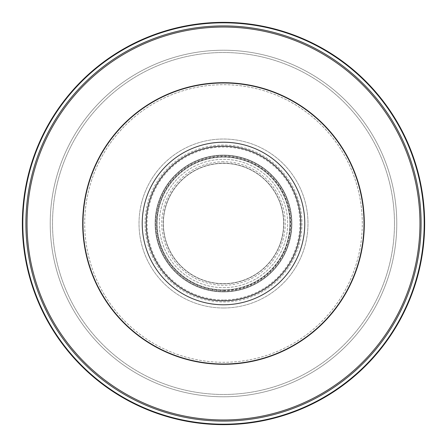 <?xml version="1.0" encoding="UTF-8"?>
<svg xmlns="http://www.w3.org/2000/svg" width="447" height="447" viewBox="0 0 447 447"><rect width="100%" height="100%" fill="white"/><g stroke="black" fill="none" stroke-linecap="round" stroke-linejoin="round"><path stroke-width="0.34" stroke-dasharray="2.23 1.68" d="M223.5 291.891A68.391 68.391 0 0 0 291.891 223.5A68.391 68.391 0 0 0 223.5 155.109A68.391 68.391 0 0 0 155.109 223.5A68.391 68.391 0 0 0 223.5 291.891A68.391 68.391 0 0 0 291.891 223.5A68.391 68.391 0 0 0 223.5 155.109A68.391 68.391 0 0 0 155.109 223.5A68.391 68.391 0 0 0 223.5 291.891A68.391 68.391 0 0 0 291.891 223.5A68.391 68.391 0 0 0 223.5 155.109A68.391 68.391 0 0 0 155.109 223.5A68.391 68.391 0 0 0 223.5 291.891A68.391 68.391 0 0 0 291.891 223.5A68.391 68.391 0 0 0 223.5 155.109A68.391 68.391 0 0 0 155.109 223.5A68.391 68.391 0 0 0 223.5 291.891M223.5 290.684A67.184 67.184 0 0 0 290.684 223.5A67.184 67.184 0 0 0 223.5 156.316A67.184 67.184 0 0 0 156.316 223.5A67.184 67.184 0 0 0 223.5 290.684A67.184 67.184 0 0 0 290.684 223.5A67.184 67.184 0 0 0 223.5 156.316A67.184 67.184 0 0 0 156.316 223.5A67.184 67.184 0 0 0 223.5 290.684M223.5 163.356A60.144 60.144 0 0 0 163.356 223.5A60.144 60.144 0 0 0 223.5 283.644A60.144 60.144 0 0 0 283.644 223.5A60.144 60.144 0 0 0 223.5 163.356A60.144 60.144 0 0 0 163.356 223.5A60.144 60.144 0 0 0 223.5 283.644A60.144 60.144 0 0 0 283.644 223.5A60.144 60.144 0 0 0 223.5 163.356A60.144 60.144 0 0 0 163.356 223.5A60.144 60.144 0 0 0 223.5 283.644A60.144 60.144 0 0 0 283.644 223.5A60.144 60.144 0 0 0 223.5 163.356A60.144 60.144 0 0 0 163.356 223.5A60.144 60.144 0 0 0 223.5 283.644A60.144 60.144 0 0 0 283.644 223.5A60.144 60.144 0 0 0 223.5 163.356M223.5 289.879A66.379 66.379 0 0 0 289.879 223.5A66.379 66.379 0 0 0 223.5 157.12A66.379 66.379 0 0 0 157.12 223.5A66.379 66.379 0 0 0 223.5 289.879A66.379 66.379 0 0 0 289.879 223.5A66.379 66.379 0 0 0 223.5 157.12A66.379 66.379 0 0 0 157.12 223.5A66.379 66.379 0 0 0 223.5 289.879M223.5 291.489A67.989 67.989 0 0 0 291.489 223.5A67.989 67.989 0 0 0 223.5 155.511A67.989 67.989 0 0 0 155.511 223.5A67.989 67.989 0 0 0 223.5 291.489A67.989 67.989 0 0 0 291.489 223.5A67.989 67.989 0 0 0 223.5 155.511A67.989 67.989 0 0 0 155.511 223.5A67.989 67.989 0 0 0 223.5 291.489M223.5 290.282A66.782 66.782 0 0 0 290.282 223.5A66.782 66.782 0 0 0 223.5 156.718A66.782 66.782 0 0 0 156.718 223.5A66.782 66.782 0 0 0 223.5 290.282M223.5 287.667A64.167 64.167 0 0 0 287.667 223.5A64.167 64.167 0 0 0 223.5 159.333A64.167 64.167 0 0 0 159.333 223.5A64.167 64.167 0 0 0 223.5 287.667A64.167 64.167 0 0 0 287.667 223.5A64.167 64.167 0 0 0 223.5 159.333A64.167 64.167 0 0 0 159.333 223.5A64.167 64.167 0 0 0 223.5 287.667M223.5 301.948A78.448 78.448 0 0 0 301.948 223.5A78.448 78.448 0 0 0 223.5 145.052A78.448 78.448 0 0 0 145.052 223.5A78.448 78.448 0 0 0 223.5 301.948M223.5 307.983A84.483 84.483 0 0 0 307.983 223.5A84.483 84.483 0 0 0 223.5 139.017A84.483 84.483 0 0 0 139.017 223.5A84.483 84.483 0 0 0 223.5 307.983A84.483 84.483 0 0 0 307.983 223.5A84.483 84.483 0 0 0 223.5 139.017A84.483 84.483 0 0 0 139.017 223.5A84.483 84.483 0 0 0 223.5 307.983M223.5 283.845A60.345 60.345 0 0 0 283.845 223.5A60.345 60.345 0 0 0 223.5 163.155A60.345 60.345 0 0 0 163.155 223.5A60.345 60.345 0 0 0 223.5 283.845M424.65 223.5A201.15 201.15 0 0 0 223.5 22.35A201.15 201.15 0 0 0 22.35 223.5A201.15 201.15 0 0 0 223.5 424.65A201.15 201.15 0 0 0 424.65 223.5A201.15 201.15 0 0 0 223.5 22.35A201.15 201.15 0 0 0 22.35 223.5A201.15 201.15 0 0 0 223.5 424.65A201.15 201.15 0 0 0 424.65 223.5A201.15 201.15 0 0 0 223.5 22.35A201.15 201.15 0 0 0 22.35 223.5A201.15 201.15 0 0 0 223.5 424.65A201.15 201.15 0 0 0 424.65 223.5A201.15 201.15 0 0 0 223.5 22.35A201.15 201.15 0 0 0 22.35 223.5M396.78 223.5A173.28 173.28 0 0 0 223.5 50.22A173.28 173.28 0 0 0 50.22 223.5A173.28 173.28 0 0 0 223.5 396.78A173.28 173.28 0 0 0 396.78 223.5A173.28 173.28 0 0 0 223.5 50.22A173.28 173.28 0 0 0 50.22 223.5A173.28 173.28 0 0 0 223.5 396.78A173.28 173.28 0 0 0 396.78 223.5M394.477 223.5A170.977 170.977 0 0 0 223.5 52.522A170.977 170.977 0 0 0 52.522 223.5A170.977 170.977 0 0 0 223.5 394.477A170.977 170.977 0 0 0 394.477 223.5A170.977 170.977 0 0 0 223.5 52.522A170.977 170.977 0 0 0 52.522 223.5A170.977 170.977 0 0 0 223.5 394.477A170.977 170.977 0 0 0 394.477 223.5M362.293 223.5A138.793 138.793 0 0 0 223.5 84.706A138.793 138.793 0 0 0 84.706 223.5A138.793 138.793 0 0 0 223.5 362.293A138.793 138.793 0 0 0 362.293 223.5A138.793 138.793 0 0 0 223.5 84.706A138.793 138.793 0 0 0 84.706 223.5A138.793 138.793 0 0 0 223.5 362.293A138.793 138.793 0 0 0 362.293 223.5A138.793 138.793 0 0 0 223.5 84.706A138.793 138.793 0 0 0 84.706 223.5M223.5 161.747A61.753 61.753 0 0 0 161.747 223.5A61.753 61.753 0 0 0 223.5 285.253A61.753 61.753 0 0 0 285.253 223.5A61.753 61.753 0 0 0 223.5 161.747M223.5 299.937A76.437 76.437 0 0 1 147.063 223.5A76.437 76.437 0 0 1 223.5 147.063A76.437 76.437 0 0 1 299.937 223.5A76.437 76.437 0 0 1 223.5 299.937M424.181 223.5A200.681 200.681 0 0 0 223.5 22.819A200.681 200.681 0 0 0 22.819 223.5A200.681 200.681 0 0 0 223.5 424.181A200.681 200.681 0 0 0 424.181 223.5M421.096 223.5A197.596 197.596 0 0 0 223.5 25.904A197.596 197.596 0 0 0 25.904 223.5A197.596 197.596 0 0 0 223.5 421.096A197.596 197.596 0 0 0 421.096 223.5M419.962 223.5A196.462 196.462 0 0 0 223.5 27.038A196.462 196.462 0 0 0 27.038 223.5A196.462 196.462 0 0 0 223.5 419.962A196.462 196.462 0 0 0 419.962 223.5"/><path stroke-width="0.67" d="M424.65 223.5A201.15 201.15 0 0 0 223.5 22.35A201.15 201.15 0 0 0 22.35 223.5A201.15 201.15 0 0 0 223.5 424.65A201.15 201.15 0 0 0 424.65 223.5A201.15 201.15 0 0 1 223.5 424.65A201.15 201.15 0 0 1 22.35 223.5M364.003 223.5A140.503 140.503 0 0 0 223.5 82.997A140.503 140.503 0 0 0 82.997 223.5A140.503 140.503 0 0 0 223.5 364.003A140.503 140.503 0 0 0 364.003 223.5M424.181 223.5A200.681 200.681 0 0 0 223.5 22.819A200.681 200.681 0 0 0 22.819 223.5A200.681 200.681 0 0 0 223.5 424.181A200.681 200.681 0 0 0 424.181 223.5M304.781 223.5A81.281 81.281 0 0 0 223.5 142.219A81.281 81.281 0 0 0 142.219 223.5A81.281 81.281 0 0 0 223.5 304.781A81.281 81.281 0 0 0 304.781 223.5M300.797 223.5A77.297 77.297 0 0 0 223.5 146.203A77.297 77.297 0 0 0 146.203 223.5A77.297 77.297 0 0 0 223.5 300.797A77.297 77.297 0 0 0 300.797 223.5M82.695 223.5A140.805 140.805 0 0 0 223.5 364.305A140.805 140.805 0 0 0 364.305 223.5A140.805 140.805 0 0 0 223.5 82.695A140.805 140.805 0 0 0 82.695 223.5M421.096 223.5A197.596 197.596 0 0 0 223.5 25.904A197.596 197.596 0 0 0 25.904 223.5A197.596 197.596 0 0 0 223.5 421.096A197.596 197.596 0 0 0 421.096 223.5M419.962 223.5A196.462 196.462 0 0 0 223.5 27.038A196.462 196.462 0 0 0 27.038 223.5A196.462 196.462 0 0 0 223.5 419.962A196.462 196.462 0 0 0 419.962 223.5"/></g></svg>
